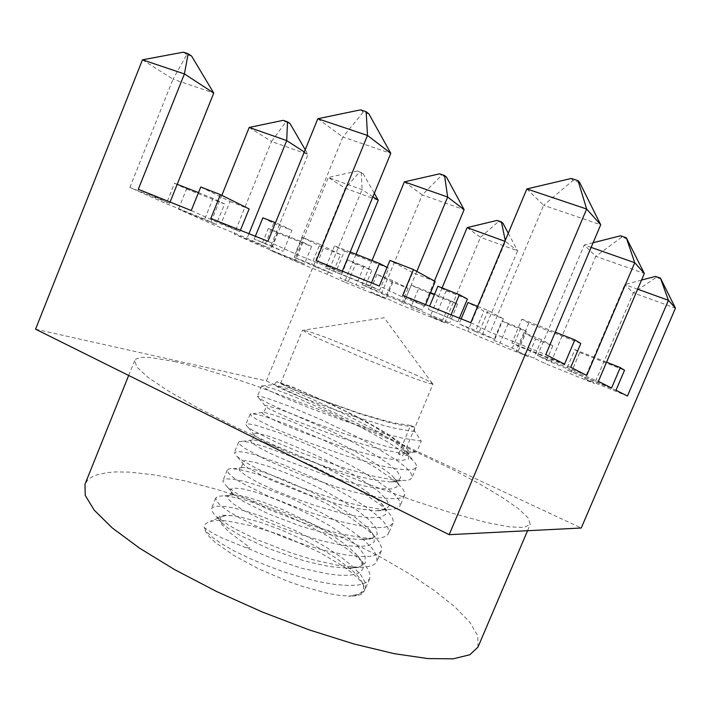 <?xml version="1.0" encoding="UTF-8"?>
<svg xmlns="http://www.w3.org/2000/svg" width="711" height="711" viewBox="0 0 711 711"><rect width="100%" height="100%" fill="white"/><g stroke="black" fill="none" stroke-linecap="round" stroke-linejoin="round"><path stroke-width="0.53" stroke-dasharray="3.56 2.67" d="M246.61 547.514L249.081 548.021L249.863 547.47L229.342 532.29L221.388 524.025L219.93 520.861L220.037 518.532L222.001 516.604L225.583 515.671L231.048 515.635L239.536 516.808L258.902 521.821L281.352 529.935L304.752 540.413L326.776 552.278L336.507 558.402L352.194 570.4L357.802 576.026L361.641 581.207L363.223 584.682L363.668 587.766L362.948 590.432L361.081 592.654L358.051 594.387L348.532 596.227L356.415 595.827L360.246 594.84L362.903 593.321L364.663 590.094L364.379 587.393L362.966 584.3L358.54 578.727L351.643 572.533L342.604 565.938L319.479 552.394L292.177 539.729L277.965 534.183L250.459 525.482L226.933 520.879L217.682 520.39L209.727 521.439L205.346 524.043L204.27 527.509L205.435 528.486L213.06 533.392L221.814 537.836L273.291 558.855L301.402 568.151L328.535 574.079L340.054 575.297L349.359 575.288L356.175 574.168L360.779 571.902L363.019 568.462L362.717 563.992L359.988 558.757L355.136 553.087L365.099 565.023L368.733 570.613L370.147 575.59L369.622 578.772L365.969 582.629L359.179 584.851L349.057 585.544L335.619 584.566L319.603 581.838L302.148 577.545L284.56 572.071L266.812 565.592L249.57 558.357L234.141 550.901L221.61 543.755L212.553 537.392L206.732 531.899L204.27 527.509L205.639 531.695L209.336 536.725L215.335 542.457L233.706 555.38L258.751 568.853L287.235 581.038L301.562 586.122L327.94 593.401L339.129 595.391L350.496 596.076L357.073 594.965L360.815 593.552L363.588 591.596L365.285 589.117L365.294 582.744L360.948 575.048L353.056 566.756L342.035 557.868L328.091 548.439L312.173 539.142L295.509 530.655L262.243 516.657L246.477 511.333L232.888 507.752L222.392 506.108L215.042 506.268L211.558 508.338L211.389 509.218L213.407 513.333L223.654 524.718L218.855 519.172L219.219 516.488L222.836 515.235L231.759 515.697M315.657 267.007L332.544 273.833L311.667 264.323L294.292 257.311L315.657 267.007L323.487 247.89L340.445 254.574L332.544 273.833M325.549 267.86L379.621 290.239L370.2 285.849L325.549 267.86L334.57 245.873L344.497 250.939L335.636 272.509M493.772 340.311L518.31 350.683L493.772 340.311L501.948 320.857L507.965 324.1L499.922 343.226M272.473 246.477L254.2 239.118L283.289 251.401L272.473 246.477L281.218 224.996L275.504 222.765M381.407 293.59L422.316 310.129L404.266 301.722L362.032 284.667L381.407 293.59L422.236 194.876L464.096 209.692M428.315 309.258L457.902 321.799L428.315 309.258L429.586 306.201M364.343 288.31L340.071 278.09L364.343 288.31L371.809 270.233L355.633 263.843L348.248 281.796M355.998 254.254L344.542 282.098L385.931 298.896L369.809 291.581L385.38 297.891L401.093 305.046L444.81 322.794L430.306 316.111L467.767 331.299L481.214 337.565L528.113 356.602L516.079 350.896L533.765 358.068L545.257 363.561L594.592 383.585L584.7 378.723L627.422 396.045M344.542 282.098L327.344 274.357L294.23 260.928L270.224 250.192L304.379 264.021L295.687 260.11L261.141 246.13L234.07 234.017L269.745 248.441L247.081 238.247L210.456 223.45L178.479 209.15L216.348 224.418L204.661 219.157L166.33 203.71L129.882 187.411L169.538 203.355L138.316 189.304M191.259 210.554L220.917 224.009L239.9 231.644L210.847 218.41M267.949 241.331L295.145 253.854L341.724 272.589L316.208 260.697M402.719 295.421L424.982 306.059L402.533 297.029L379.354 286.044M470.806 322.741L490.297 332.321L545.79 354.638M570.72 367.285L519.003 346.435L511.893 342.933L564.552 364.148M586.753 375.417L537.516 355.536L551.016 362.166L598.404 381.327M611.584 388.01L566.294 369.676L615.957 390.232M475.312 331.557L459.057 323.852L479.205 331.984L494.767 339.423L475.312 331.557L483.88 311.107L467.971 302.522M410.869 307.161L449.716 322.892L410.869 307.161L418.53 288.719L411.269 285.013L403.493 303.766M174.337 361.455L199.062 367.747L227.52 376.323L258.644 386.802L325.247 411.962L392.276 440.536L453.414 469.891L479.605 483.942L501.539 496.98L518.097 508.481L528.051 517.839L530.21 524.407L524.051 527.464L509.218 526.887L485.515 522.301L453.396 513.555L414.095 500.837L369.64 484.698L322.705 466.034L276.321 446.037L233.475 426.022L196.689 407.225L167.796 390.703L147.79 377.185L136.894 367.098L134.699 360.575L136.352 358.788L141.613 357.384L149.932 357.429L174.337 361.455M477.952 647.063L477.81 635.83L469.758 622.178L454.942 606.892L434.519 590.637L409.589 573.99L381.167 557.451L350.176 541.427L317.453 526.273L283.778 512.32L249.925 499.904L216.677 489.328L184.896 480.929L155.505 475.072L129.571 472.131L115.28 471.944L106.988 472.628L96.66 474.904L91.337 477.303L87.391 480.414L84.92 484.262M221.805 195.329L210.456 223.45M249.206 127.411L271.513 141.533L234.07 234.017M268.305 228.507L302.993 242.22L311.587 246.415L277.281 232.844L268.305 228.507L261.141 246.13M277.281 232.844L270.224 250.192M372.911 196.734L362.095 189.695L328.313 177.492L294.23 260.928M357.437 171.013L363.17 173.662L357.437 171.013L328.313 177.492L345.297 188.246L378.243 200.209M35.55 329.175L266.385 380.927L345.297 188.246L359.331 172.302M142.431 59.822L173.031 79.197L129.882 187.411M177.181 184.291L174.533 183.26L166.33 203.71M174.533 183.26L186.549 189.055L178.479 209.15M637.687 289.217L624.791 284.56L633.279 292.843L594.592 383.585M661.283 279.121L656.342 277.37L633.279 292.843L675.45 308.165M266.385 380.927L581.198 527.997M392.81 282.285L376.91 274.393L392.534 280.587L408.034 288.328L392.81 282.285L385.931 298.896M408.034 288.328L401.093 305.046M467.163 227.636L480.476 237.341L444.81 322.794M502.873 223.076L498.527 221.548L480.476 237.341L517.608 250.832L481.214 337.565M535.552 338.987L552.767 345.822L541.542 339.68L523.785 332.632L535.552 338.987L528.113 356.602M552.767 345.822L545.257 363.561M526.824 188.957L543.613 205.337L490.297 332.321M579.723 182.656L572.977 180.461L543.613 205.337L600.742 224.783M572.977 180.461L571.244 178.443M641.589 280.072L624.791 284.56L584.7 378.723M656.342 277.37L655.471 276.357M508.276 233.252L517.608 250.832L505.397 241.438L467.767 331.299M505.219 240.558L505.397 241.438L504.917 241.269M442.046 287.919L430.306 316.111M498.527 221.548L497.078 220.374M317.817 118.737L342.862 137.001L295.145 253.854M368.902 113.911L363.268 112.08L342.862 137.001L390.766 153.309M342.311 271.175L341.724 272.589M363.268 112.08L360.53 109.858M191.579 56.089L186.806 54.534L173.031 79.197L213.771 93.061M170.062 202.048L169.538 203.355M186.806 54.534L183.394 52.205M361.295 172.373L362.095 189.695L327.344 274.357M591.161 247.428L584.255 245.002L537.516 355.536M593.143 242.735L584.255 245.002L595.854 256.324L551.016 362.166M627.449 239.109L621.743 237.154L595.854 256.324L644.388 273.495M621.743 237.154L620.552 235.768M290.017 123.536L285.751 122.07L271.513 141.533L307.996 154.447L269.745 248.441M305.232 149.683L307.996 154.447L304.281 152.021M248.921 233.697L247.081 238.247M285.751 122.07L283.262 120.381M434.421 281.032L422.316 310.129M416.842 271.406L404.266 301.722M371.995 260.51L362.032 284.667M404.417 181.883L422.236 194.876L441.567 175.439L439.62 173.866M446.472 177.119L441.567 175.439M363.17 173.662L374.324 193.303M435.221 281.467L412.638 272.668L402.533 297.029M425.596 304.592L424.982 306.059M412.638 272.668L389.948 260.422M580.816 343.511L528.824 323.15L521.901 319.159L511.893 342.933M528.824 323.15L519.003 346.435M521.901 319.159L555.282 332.215M467.394 299.082L446.215 290.781L437.878 286.284M446.215 290.781L436.83 313.302M451.023 314.804L449.734 317.888M459.413 318.173L457.902 321.799M200.733 186.993L230 201.515L220.917 224.009M230 201.515L249.09 208.954M240.442 230.293L239.9 231.644M255.356 236.274L254.2 239.118M262.848 217.815L273.762 223.227L265.265 244.14M273.762 223.227L291.892 230.328L283.289 251.401M291.892 230.328L281.218 224.996M186.549 189.055L224.605 203.968L216.348 224.418M224.605 203.968L213.051 198.333L204.661 219.157M213.051 198.333L198.467 192.619M302.993 242.22L295.687 260.11M311.587 246.415L304.379 264.021M507.965 324.1L526.442 331.406L518.31 350.683M526.442 331.406L520.692 328.26L512.435 347.866M520.692 328.26L501.948 320.857M355.633 263.843L347.581 259.844L363.943 266.314L371.809 270.233M363.943 266.314L356.371 284.684M347.581 259.844L340.071 278.09M606.563 362.201L574.799 349.652L566.294 369.676M574.799 349.652L579.732 352.496L571.368 372.173M579.732 352.496L624.516 370.209M541.542 339.68L533.765 358.068M523.785 332.632L516.079 350.896M392.534 280.587L385.38 297.891M376.91 274.393L369.809 291.581M477.676 306.334L488.217 310.485L503.432 318.812L483.88 311.107M503.432 318.812L494.767 339.423M461.146 318.866L459.057 323.852M488.217 310.485L479.205 331.984M344.497 250.939L388.713 268.26L379.621 290.239M388.713 268.26L387.06 267.398M371.435 282.862L370.2 285.849M350.194 251.987L334.57 245.873M340.445 254.574L319.87 244.3L311.667 264.323M319.87 244.3L302.406 237.438L294.292 257.311M302.406 237.438L323.487 247.89M434.572 294.23L450.818 300.646L457.546 304.157L418.53 288.719M457.546 304.157L449.716 322.892M450.818 300.646L442.864 319.701M411.269 285.013L430.564 292.639M398.613 454.098L410.594 425.409L414.389 427.142L414.477 431.017L421.294 441.087L416.779 451.858L405.243 453.316L403.421 454.338L402.382 455.875L398.613 454.098L402.764 453.485L404.799 451.841L433.043 383.904L426.556 380.074L413.153 373.693L370.582 355.269L324.82 337.076L309.409 331.61L302.557 330.046L306.912 332.952L320.492 339.547L367.143 359.757L414.211 378.341L428.244 383.185L433.115 384.127M410.594 425.409L395.689 423.196L384.989 420.69L359.917 413.42L308.921 395.485L291.057 388.268L280.703 383.3L295.545 388.562L318.35 398.48L345.102 411.065L371.924 425.231L393.032 438.367L399.955 443.753L404.097 448.401L404.799 451.841M414.389 427.142L398.667 424.725L387.344 422.005L360.726 414.184L306.521 394.872L287.573 387.095L276.659 381.665L292.541 387.086L330.997 403.972L359.722 418.032L386.171 432.928L403.581 445.104L408.025 449.992L408.443 454.169L406.203 455.413L402.382 455.875M421.294 441.087L403.253 438.34L390.143 435.15L375.132 430.902L343.111 420.352L310.636 408.39L283.6 397.369L267.158 389.575L261.684 385.904L263.505 385.904L274.935 389.281L295.109 397.005L334.748 414.389L362.121 427.8L387.388 441.815L405.803 453.867L414.549 461.866L416.299 464.896L416.335 467.278L413.233 469.42L406.692 469.909L396.462 468.851L382.642 466.167L347.972 456.506L311.125 443.522L277.734 429.888L256.858 419.463L251.623 416.015L250.165 414.033L250.859 413.642L258.28 414.726L265.425 416.708L285.653 423.907L324.118 440.349L350.461 453.289L374.901 467.136L393.076 479.463L402.47 488.395L404.603 492.216L404.612 495.265L401.324 497.869L394.614 498.793L384.242 498.144L370.289 495.825L353.607 491.888L335.503 486.635L298.709 473.668L265.541 459.608L244.993 448.445L239.945 444.544L238.763 441.931L242.069 441.229L248.699 442.171L265.416 446.855L288.337 455.387L313.533 466.247L351.118 485.497L362.423 492.305L380.341 504.837L388.704 512.595L392.632 518.506L393.254 521.03L392.907 523.189L389.432 526.247L382.545 527.598L372.004 527.358L357.926 525.393L341.147 521.723L322.998 516.639L304.761 510.587L268.651 496.376L241.402 482.751L233.146 477.321L228.293 472.984L227.227 470.06L228.373 469.091L230.728 468.656L239.358 469.456L256.36 473.819L267.087 477.419L302.993 492.083L327.229 504.037L339.014 510.631L349.936 517.332L367.569 529.971L373.933 535.676L379.141 541.898L381.558 547.399L381.247 551.016L377.585 554.536L370.52 556.322L359.837 556.482L345.635 554.873L328.766 551.478L310.583 546.572L292.345 540.573L256.378 526.167L241.207 518.746L229.422 511.938L221.343 506.116L216.677 501.344L215.806 497.949L217.877 496.376L223.076 495.86L230.302 496.571L247.481 500.668L280.934 512.835L304.032 523.296L326.927 535.659L346.817 548.67L361.108 560.606M416.779 451.858L408.247 451.094L386.775 446.624L344.524 433.79L315.026 423.116L288.222 412.424L269.158 403.777L259 398.116L257.382 396.409L260.039 396.374L266.669 398.071L289.653 406.292L321.63 419.917L355.011 435.887L371.266 444.624L397.342 460.737L405.945 467.483L411.109 473.348L411.953 477.73L409.918 479.632L406.825 480.458L393.503 480.005L371.871 475.828L345.031 468.309L303.064 453.467L277.423 442.9L252.512 430.342L247.206 426.627L245.873 424.511L248.743 423.96L255.551 425.196L278.819 432.652L310.92 445.85L344.257 461.803L360.424 470.673L374.75 479.401L386.224 487.346L394.649 494.483L399.6 500.811L400.24 505.69L398.364 507.761L393.752 509.236L386.713 509.556L378.536 508.934L356.94 504.997L344.293 501.788L317.933 493.603L291.226 483.773L256.662 468.531L242.184 460.319L236.656 456.204L234.346 452.738L237.483 451.476L244.468 452.24L254.671 454.685L283.609 464.798L316.786 479.241L333.53 487.657L349.625 496.669L363.819 505.628L375.141 513.893L383.38 521.412L388.135 528.193L388.553 533.579L386.224 536.174L380.545 538.031L373.817 538.494L363.33 537.845L341.964 534.121L329.797 531.108L304.779 523.403L267.389 508.969L238.363 494.518L227.316 486.928L222.978 481.845L222.961 480.476L226.249 478.903L233.421 479.214L243.766 481.258L257.231 485.178L289.581 497.531L322.838 513.431L338.845 522.585L352.914 531.784L364.085 540.36L372.146 548.261L376.697 555.504L376.901 561.388L374.999 563.885L371.729 565.707L365.383 567.094L358.975 567.414L337.912 565.343L315.329 560.357L291.714 553.131L256.502 539.382L236.496 529.633L228.515 525.056L217.246 517.101M414.806 431.577L397.245 428.831L384.5 425.693L354.976 416.762L324.367 406.025L297.1 395.565L279.716 387.966L273.211 384.393L283.973 387.522L312.538 399.289L348.639 416.086L372.715 428.76L392.641 440.767L405.448 450.507L409.305 455.715L408.336 459.102L402.648 460.319L392.374 459.502L377.417 456.631L359.126 451.858L339.627 445.761L300.566 431.559L284.116 424.743L272.064 419.117L264.528 414.966L261.675 412.602L263.825 412.282L274.17 415.037L291.741 421.534L325.807 436.438L349.252 448.108L371.089 460.604L387.353 471.704L392.952 476.566L397.467 482.636L396.96 486.919L391.432 488.919L381.132 488.715L365.898 486.288L347.11 481.72L327.078 475.606L287.2 460.835L270.758 453.6L259.08 447.566L252.112 443.042L250.21 440.42L253.507 439.958L258.209 440.776L282.125 448.49L315.124 462.559L337.645 473.784L358.717 486.057L374.759 497.345L380.403 502.348L385.602 509.28L385.602 514.488L380.261 517.324L369.942 517.759L354.416 515.813L335.13 511.485L314.538 505.343L293.741 497.993L273.851 489.968L257.462 482.28L246.193 475.828L239.874 470.913L239.003 468.034L243.5 467.447L255.116 469.669L263.23 472.086L282.925 479.312L315.213 493.754L336.579 505.334L354.967 517.253L367.8 527.855L373.702 535.641L374.244 541.8L369.125 545.524L358.788 546.652L342.978 545.221L323.158 541.142L302.006 534.992L280.685 527.393L260.51 518.95L244.229 510.8L233.395 503.895L227.831 498.58L228.062 495.443L233.795 494.749L245.899 496.802L263.248 502.117L283.573 510.071L314.493 524.905L333.966 536.538L342.355 542.369L349.457 547.923L357.677 555.789L361.623 561.548L362.059 565.263L358.308 567.36L349.963 568.32L329.646 566.56L309.605 562.25L299.162 559.308L267.914 548.261L240.425 535.605L227.911 528.006L219.61 520.905M405.75 453.218L397.511 452.596L378.136 448.765L340.782 437.7L291.394 419.259L269.398 408.994L265.905 406.905L264.821 405.306L278.632 408.941L292.008 413.998L326.242 428.929L344.044 437.541L361.73 446.979L377.408 456.311L389.477 464.567L397.573 471.757L400.755 477.516L398.178 481.027L390.188 481.951L374.11 480.023L351.998 474.868L327.655 467.385L291.155 453.858L264.199 441.593L255.036 436.012L253.125 433.381L257.311 433.31L266.429 435.514L279.956 440.1L315.097 454.871L333.361 463.696L351.421 473.508L367.24 483.32L379.15 492.056L386.82 499.789L389.113 505.992L385.309 509.734L375.888 510.729L359.393 508.907L337.832 504.055L302.868 492.874L269.736 479.498L248.317 468.176L244.362 465.341L241.527 461.635L245.206 460.612L254.209 462.114L267.878 466.185L285.164 472.664L303.926 480.725L322.661 489.755L341.102 499.966L357.055 510.276L368.796 519.537L375.968 527.855L377.301 534.494L372.244 538.458L361.295 539.516L353.607 539L334.49 535.792L301.677 526.522L268.847 514.009L243.518 501.504L233.883 494.9L230.044 490.066L233.11 488.022L241.98 488.75L255.747 492.234L273.415 498.429L292.719 506.481L311.942 515.724L330.775 526.353L346.861 537.196L358.415 547.008L365.036 555.94L365.338 563.032L358.975 567.2L346.381 568.285L356.513 567.369M223.681 515.902L210.607 521.19M361.659 581.207L362.966 584.3M527.535 530.699L530.21 524.407M128.718 375.452L134.699 360.575M259 398.116L265.905 406.905L265.221 409.536L263.479 411.971L263.825 412.282L253.143 413.704M401.28 480.672L390.188 481.951L397.076 481.596L392.952 476.566L399.36 484.902M248.219 427.453L255.036 436.012L254.085 435.612L252.485 439.54L253.507 439.958L243.1 441.291M386.713 509.556L375.888 510.729L381.816 510.551L385.406 509.503L384.18 506.712L380.403 502.348L386.677 510.436M237.652 457.057L244.362 465.341L242.558 464.274L241.438 467.118L243.5 467.447L233.386 468.691M371.8 538.467L361.295 539.516L369.747 539.071L373.702 537.445L373.595 535.605L372.288 533.143L367.8 527.855L373.933 535.676M227.316 486.928L233.883 494.9L231.137 492.625L230.364 494.563L233.795 494.749L224.027 495.896M276.659 381.665L274.437 384.42L263.505 385.904M408.798 453.582L405.448 450.507L411.98 459.057M261.684 385.904L257.382 396.409M250.165 414.033L245.873 424.511M238.683 442.091L234.399 452.534M227.227 470.06L222.961 480.476M215.806 497.949L211.558 508.338M416.335 467.278L411.953 477.739M404.603 495.274L400.24 505.699M392.907 523.189L388.553 533.588M381.247 551.025L376.901 561.388M369.613 578.781L365.285 589.117M415.517 451.823L405.546 453.245M432.217 383.22L384.136 317.728L303.828 330.037M280.703 383.309L302.557 330.046"/><path stroke-width="1.07" d="M240.442 230.293L249.09 208.954L220.437 194.645L200.733 186.993L191.259 210.554L138.316 189.304L184.38 73.917L142.431 59.822L183.394 52.205L188.184 53.76L191.579 56.089L213.771 93.061L170.062 202.048M342.311 271.175L390.766 153.309L367.516 135.437L317.817 118.737L267.949 241.331L210.847 218.41L220.437 194.645M526.824 188.957L571.244 178.443L578.025 180.647L579.723 182.656L600.742 224.783L586.637 209.052L526.824 188.957L470.806 322.741L402.719 295.421L413.447 269.549L389.948 260.422L379.354 286.044L316.208 260.697L367.516 135.437L366.183 111.698L368.902 113.911L390.766 153.309M555.282 332.215L574.852 339.876L564.552 364.148L545.79 354.638L600.742 224.783M578.025 180.647L586.637 209.052L449.192 534.645L581.198 527.997L675.45 308.165L668.42 300.318L627.422 396.045L615.957 390.232L624.516 370.209L620.294 367.631L611.584 388.01L598.404 381.327L644.388 273.495L634.727 262.715L586.753 375.417L570.72 367.285L580.816 343.511L574.852 339.876M128.718 375.452L84.92 484.262L85.213 495.434L94.163 510.098L112.267 527.891L139.418 548.101L174.728 569.724L216.491 591.481L262.261 611.967L309.107 629.839L354.025 643.988L394.285 653.667L427.773 658.573L453.147 658.795L469.855 654.751L477.952 647.063L527.535 530.699M449.192 534.645L35.55 329.175L142.431 59.822M304.281 152.021L286.702 140.574L249.206 127.411L221.805 195.329M374.324 193.303L378.243 200.209L355.998 254.254M641.589 280.072L655.471 276.357L660.43 278.117L668.42 300.318L637.687 289.217M660.43 278.117L675.45 308.165M504.917 241.269L467.163 227.636L442.046 287.919M467.163 227.636L497.078 220.374L501.442 221.912L502.873 223.076L508.276 233.252M317.817 118.737L360.53 109.858L366.183 111.698M213.771 93.061L184.38 73.917L188.184 53.76M378.243 200.209L372.911 196.734M593.143 242.735L620.552 235.768L626.284 237.723L634.727 262.715L591.161 247.428M626.284 237.723L644.388 273.495M249.206 127.411L283.262 120.381L287.546 121.839L286.702 140.574L248.921 233.697M287.546 121.839L290.017 123.536L305.232 149.683M464.096 209.692L447.681 197.071L404.417 181.883L439.62 173.866L444.553 175.555L446.472 177.119L464.096 209.692L434.421 281.032M444.553 175.555L447.681 197.071L416.842 271.406M404.417 181.883L371.995 260.51M501.442 221.912L505.219 240.558M413.447 269.549L435.221 281.467L425.596 304.592M451.023 314.804L459.413 294.71L437.878 286.284L429.586 306.201M459.413 294.71L467.394 299.082L459.413 318.173M275.504 222.765L262.848 217.815L255.356 236.274M198.467 192.619L177.181 184.291M620.294 367.631L606.563 362.201M477.676 306.334L467.971 302.522L461.146 318.866M387.06 267.398L379.452 263.425L371.435 282.862M379.452 263.425L350.194 251.987M430.564 292.639L434.572 294.23"/></g></svg>
